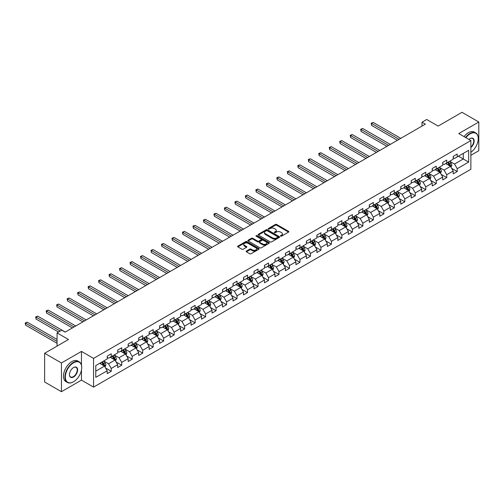 <?xml version="1.0" encoding="UTF-8"?>
<svg xmlns="http://www.w3.org/2000/svg" width="504" height="504" viewBox="0 0 504 504"><rect width="100%" height="100%" fill="white"/><g stroke="black" fill="none" stroke-linecap="round" stroke-linejoin="round"><path stroke-width="0.76" d="M280.621 236.143A0.655 0.378 0 0 0 281.547 236.143L288.553 232.092A0.932 0.535 0 0 0 288.83 231.714A0.932 0.535 0 0 0 288.553 231.33L276.683 224.475A0.932 0.535 0 0 0 275.36 224.475L268.355 228.526A0.655 0.378 0 0 0 269.275 229.055L270.182 228.532A2.986 1.726 0 0 1 274.403 228.532L275.392 229.106A2.986 1.726 0 0 1 276.268 230.322A2.986 1.726 0 0 1 275.392 231.544L274.485 232.067A0.655 0.378 0 0 0 275.411 232.596L276.318 232.073A2.986 1.726 0 0 1 280.539 232.073L281.528 232.646A2.986 1.726 0 0 1 282.404 233.862A2.986 1.726 0 0 1 281.528 235.084L280.621 235.607A0.655 0.378 0 0 0 280.621 236.143L280.621 235.607M246.399 251.061A0.932 0.535 0 0 0 246.128 251.439A0.932 0.535 0 0 0 246.399 251.824L249.732 253.745A0.932 0.535 0 0 0 251.055 253.745L258.836 249.253A0.932 0.535 0 0 0 259.113 248.869A0.932 0.535 0 0 0 258.836 248.491L246.96 241.637A0.932 0.535 0 0 0 245.643 241.637L237.857 246.128A0.932 0.535 0 0 0 237.586 246.513A0.932 0.535 0 0 0 237.857 246.891L241.882 249.215A0.932 0.535 0 0 0 243.199 249.215L246.532 247.294A0.932 0.535 0 0 0 246.809 246.91A0.932 0.535 0 0 0 246.532 246.532L244.534 245.379A2.495 1.443 0 0 1 243.804 244.358A2.495 1.443 0 0 1 245.347 243.029A2.495 1.443 0 0 1 248.069 243.338L255.887 247.855A2.495 1.443 0 0 1 256.618 248.869A2.495 1.443 0 0 1 255.074 250.204A2.495 1.443 0 0 1 252.353 249.889L251.055 249.14A0.932 0.535 0 0 0 249.732 249.14L246.399 251.061L246.399 251.824M470.868 155.308L478.8 150.727L478.8 122.012L461.998 112.31L438.14 126.088L426.712 119.492L422.012 122.207L425.37 124.148L65.136 332.123L61.771 330.189L57.072 332.905L57.072 346.097M81.465 365.041L81.465 351.414L61.438 362.974L44.635 353.272L68.494 339.501L57.072 332.905M81.465 351.414L93.561 358.394L470.868 140.559L470.868 169.275L93.561 387.11L93.561 358.394M478.8 122.012L458.772 133.573L470.868 140.559M270.251 241.901A0.932 0.535 0 0 0 271.568 241.901L279.355 237.409A0.932 0.535 0 0 0 279.625 237.025A0.932 0.535 0 0 0 279.355 236.647L267.479 229.792A0.932 0.535 0 0 0 266.156 229.792L258.376 234.284A0.932 0.535 0 0 0 258.098 234.662A0.932 0.535 0 0 0 258.376 235.047L270.251 241.901M256.36 236.282A0.655 0.378 0 0 1 257.021 236.376L257.021 235.601L269.092 242.569A0.932 0.535 0 0 1 269.369 242.947A0.932 0.535 0 0 1 269.092 243.331L261.311 247.823A0.932 0.535 0 0 1 259.988 247.823L248.119 240.969L251.446 239.06L251.446 238.285L248.119 240.206A0.932 0.535 0 0 0 247.842 240.591A0.932 0.535 0 0 0 248.119 240.969L248.119 240.206M251.446 239.06A0.932 0.535 0 0 1 252.769 239.06L252.769 238.285A0.932 0.535 0 0 0 251.446 238.285M252.769 238.285L257.582 241.063A0.932 0.535 0 0 0 258.905 241.063L261.11 239.791A0.932 0.535 0 0 0 261.387 239.406A0.932 0.535 0 0 0 261.11 239.028L256.101 236.13A0.655 0.378 0 0 1 257.021 235.601M61.438 362.974L61.438 391.69L44.635 381.988L44.635 353.272M105.626 368.04L111.239 371.278L111.239 368.443L117.69 364.72L117.69 367.555L121.722 365.224L121.722 362.395L128.173 358.665L128.173 361.5L132.206 359.169L132.206 356.341L138.663 352.611L138.663 355.446L142.695 353.121L142.695 350.286L149.146 346.563L149.146 349.392L153.178 347.067L153.178 344.232L159.629 340.509L159.629 343.337L163.661 341.013L163.661 338.178L170.113 334.454L170.113 337.289L174.145 334.958L174.145 332.13L180.596 328.4L180.596 331.235L184.628 328.904L184.628 326.075L191.085 322.346L191.085 325.181L195.117 322.85L195.117 320.021L201.569 316.298L201.569 319.127L205.601 316.802L205.601 313.967L212.052 310.243L212.052 313.072L216.084 310.748L216.084 307.913L222.535 304.189L222.535 307.024L226.567 304.693L226.567 301.858L233.018 298.135L233.018 300.97L237.05 298.639L237.05 295.81L243.508 292.081L243.508 294.916L247.54 292.585L247.54 289.756L253.991 286.033L253.991 288.861L258.023 286.537L258.023 283.702L264.474 279.978L264.474 282.807L268.506 280.482L268.506 277.647L274.957 273.924L274.957 276.759L278.989 274.428L278.989 271.593L285.44 267.87L285.44 270.705L289.472 268.374L289.472 265.545L295.93 261.815L295.93 264.65L299.962 262.319L299.962 259.491L306.413 255.761L306.413 258.596L310.445 256.271L310.445 253.436L316.896 249.713L316.896 252.542L320.928 250.217L320.928 247.382L327.38 243.659L327.38 246.488L331.411 244.163L331.411 241.328L337.863 237.604L337.863 240.439L341.895 238.108L341.895 235.273L348.352 231.55L348.352 234.385L352.384 232.054L352.384 229.226L358.835 225.496L358.835 228.331L362.867 226L362.867 223.171L369.319 219.448L369.319 222.277L373.351 219.952L373.351 217.117L379.802 213.394L379.802 216.222L383.834 213.898L383.834 211.063L390.285 207.339L390.285 210.174L394.317 207.843L394.317 205.008L400.774 201.285L400.774 204.12L404.806 201.789L404.806 198.96L411.258 195.231L411.258 198.066L415.29 195.735L415.29 192.906L421.741 189.176L421.741 192.011L425.773 189.687L425.773 186.852L432.224 183.128L432.224 185.957L436.256 183.632L436.256 180.797L442.707 177.074L442.707 179.903L446.739 177.578L446.739 174.743L453.197 171.02L453.197 173.855L457.229 171.524L457.229 168.689L468.651 162.093L468.651 150.299L463.277 153.405L463.277 158.993L468.651 162.093M111.239 371.278L107.207 373.609L107.207 370.774L95.779 377.37L95.779 365.576L107.207 358.98L107.207 356.145L111.239 353.814L111.239 356.649L117.69 352.926L117.69 350.091L121.722 347.766L121.722 350.595L128.173 346.872L128.173 344.037L132.206 341.712L132.206 344.541L138.663 340.817L138.663 337.982L142.695 335.658L142.695 338.493L149.146 334.763L149.146 331.934L153.178 329.603L153.178 332.438L159.629 328.709L159.629 325.88L163.661 323.549L163.661 326.384L170.113 322.661L170.113 319.826L174.145 317.495L174.145 320.33L180.596 316.606L180.596 313.772L184.628 311.447L184.628 314.276L191.085 310.552L191.085 307.717L195.117 305.392L195.117 308.221L201.569 304.498L201.569 301.669L205.601 299.338L205.601 302.173L212.052 298.444L212.052 295.615L216.084 293.284L216.084 296.119L222.535 292.396L222.535 289.561L226.567 287.23L226.567 290.065L233.018 286.341L233.018 283.506L237.05 281.182L237.05 284.01L243.508 280.287L243.508 277.452L247.54 275.127L247.54 277.956L253.991 274.233L253.991 271.404L258.023 269.073L258.023 271.908L264.474 268.178L264.474 265.35L268.506 263.019L268.506 265.854L274.957 262.13L274.957 259.295L278.989 256.964L278.989 259.799L285.44 256.076L285.44 253.241L289.472 250.916L289.472 253.745L295.93 250.022L295.93 247.187L299.962 244.862L299.962 247.691L306.413 243.968L306.413 241.132L310.445 238.808L310.445 241.643L316.896 237.913L316.896 235.084L320.928 232.754L320.928 235.588L327.38 231.859L327.38 229.03L331.411 226.699L331.411 229.534L337.863 225.811L337.863 222.976L341.895 220.645L341.895 223.48L348.352 219.757L348.352 216.922L352.384 214.597L352.384 217.426L358.835 213.702L358.835 210.867L362.867 208.543L362.867 211.371L369.319 207.648L369.319 204.819L373.351 202.488L373.351 205.323L379.802 201.594L379.802 198.765L383.834 196.434L383.834 199.269L390.285 195.546L390.285 192.711L394.317 190.38L394.317 193.215L400.774 189.491L400.774 186.656L404.806 184.332L404.806 187.16L411.258 183.437L411.258 180.602L415.29 178.277L415.29 181.106L421.741 177.383L421.741 174.548L425.773 172.223L425.773 175.058L432.224 171.328L432.224 168.5L436.256 166.169L436.256 169.004L442.707 165.274L442.707 162.446L446.739 160.114L446.739 162.95L453.197 159.226L453.197 156.391L457.229 154.06L457.229 156.895L468.651 150.299M110.162 357.273L115 360.064L108.549 363.787L103.711 360.996M107.207 357.424L108.549 358.199L111.239 356.649M108.549 363.787L111.239 368.443M115 360.064L117.69 364.72M120.651 351.219L125.49 354.01L119.038 357.733L114.194 354.942M117.69 351.37L119.038 352.151L121.722 350.595M119.038 357.733L121.722 362.395M125.49 354.01L128.173 358.665M131.135 345.164L135.973 347.955L129.522 351.685L124.683 348.888M128.173 345.322L129.522 346.097L132.206 344.541M129.522 351.685L132.206 356.341M135.973 347.955L138.663 352.611M141.618 339.11L146.456 341.907L140.005 345.631L135.167 342.833M138.663 339.268L140.005 340.043L142.695 338.493M140.005 345.631L142.695 350.286M146.456 341.907L149.146 346.563M152.101 333.056L156.939 335.853L150.488 339.576L145.65 336.785M149.146 333.213L150.488 333.988L153.178 332.438M150.488 339.576L153.178 344.232M156.939 335.853L159.629 340.509M162.584 327.001L167.423 329.799L160.971 333.522L156.133 330.731M159.629 327.159L160.971 327.934L163.661 326.384M160.971 333.522L163.661 338.178M167.423 329.799L170.113 334.454M173.074 320.954L177.912 323.744L171.461 327.468L166.616 324.677M170.113 321.105L171.461 321.88L174.145 320.33M171.461 327.468L174.145 332.13M177.912 323.744L180.596 328.4M183.557 314.899L188.395 317.69L181.944 321.42L177.106 318.623M180.596 315.05L181.944 315.832L184.628 314.276M181.944 321.42L184.628 326.075M188.395 317.69L191.085 322.346M194.04 308.845L198.878 311.642L192.427 315.365L187.589 312.568M191.085 309.002L192.427 309.777L195.117 308.221M192.427 315.365L195.117 320.021M198.878 311.642L201.569 316.298M204.523 302.791L209.362 305.588L202.91 309.311L198.072 306.514M201.569 302.948L202.91 303.723L205.601 302.173M202.91 309.311L205.601 313.967M209.362 305.588L212.052 310.243M215.006 296.736L219.845 299.534L213.394 303.257L208.555 300.466M212.052 296.894L213.394 297.669L216.084 296.119M213.394 303.257L216.084 307.913M219.845 299.534L222.535 304.189M225.496 290.688L230.334 293.479L223.883 297.202L219.038 294.412M222.535 290.839L223.883 291.614L226.567 290.065M223.883 297.202L226.567 301.858M230.334 293.479L233.018 298.135M235.979 284.634L240.817 287.425L234.366 291.154L229.528 288.357M233.018 284.785L234.366 285.566L237.05 284.01M234.366 291.154L237.05 295.81M240.817 287.425L243.508 292.081M246.462 278.58L251.301 281.371L244.849 285.1L240.011 282.303M243.508 278.737L244.849 279.512L247.54 277.956M244.849 285.1L247.54 289.756M251.301 281.371L253.991 286.033M256.946 272.525L261.784 275.323L255.333 279.046L250.494 276.249M253.991 272.683L255.333 273.458L258.023 271.908M255.333 279.046L258.023 283.702M261.784 275.323L264.474 279.978M267.429 266.471L272.267 269.268L265.816 272.992L260.978 270.201M264.474 266.629L265.816 267.404L268.506 265.854M265.816 272.992L268.506 277.647M272.267 269.268L274.957 273.924M277.918 260.423L282.757 263.214L276.305 266.937L271.461 264.146M274.957 260.574L276.305 261.349L278.989 259.799M276.305 266.937L278.989 271.593M282.757 263.214L285.44 267.87M288.401 254.369L293.24 257.16L286.789 260.883L281.95 258.092M285.44 254.52L286.789 255.301L289.472 253.745M286.789 260.883L289.472 265.545M293.24 257.16L295.93 261.815M298.885 248.314L303.723 251.105L297.272 254.835L292.433 252.038M295.93 248.472L297.272 249.247L299.962 247.691M297.272 254.835L299.962 259.491M303.723 251.105L306.413 255.761M309.368 242.26L314.206 245.057L307.755 248.781L302.917 245.983M306.413 242.418L307.755 243.193L310.445 241.643M307.755 248.781L310.445 253.436M314.206 245.057L316.896 249.713M319.851 236.206L324.689 239.003L318.238 242.726L313.4 239.936M316.896 236.363L318.238 237.138L320.928 235.588M318.238 242.726L320.928 247.382M324.689 239.003L327.38 243.659M330.341 230.152L335.179 232.949L328.728 236.672L323.883 233.881M327.38 230.309L328.728 231.084L331.411 229.534M328.728 236.672L331.411 241.328M335.179 232.949L337.863 237.604M340.824 224.104L345.662 226.894L339.211 230.618L334.373 227.827M337.863 224.255L339.211 225.03L341.895 223.48M339.211 230.618L341.895 235.273M345.662 226.894L348.352 231.55M351.307 218.049L356.145 220.84L349.694 224.57L344.856 221.773M348.352 218.201L349.694 218.982L352.384 217.426M349.694 224.57L352.384 229.226M356.145 220.84L358.835 225.496M361.79 211.995L366.629 214.786L360.177 218.516L355.339 215.718M358.835 212.153L360.177 212.927L362.867 211.371M360.177 218.516L362.867 223.171M366.629 214.786L369.319 219.448M372.273 205.941L377.112 208.738L370.661 212.461L365.822 209.664M369.319 206.098L370.661 206.873L373.351 205.323M370.661 212.461L373.351 217.117M377.112 208.738L379.802 213.394M382.763 199.886L387.601 202.684L381.144 206.407L376.305 203.616M379.802 200.044L381.144 200.819L383.834 199.269M381.144 206.407L383.834 211.063M387.601 202.684L390.285 207.339M393.246 193.838L398.084 196.629L391.633 200.353L386.795 197.562M390.285 193.99L391.633 194.764L394.317 193.215M391.633 200.353L394.317 205.008M398.084 196.629L400.774 201.285M403.729 187.784L408.568 190.575L402.116 194.298L397.278 191.507M400.774 187.935L402.116 188.716L404.806 187.16M402.116 194.298L404.806 198.96M408.568 190.575L411.258 195.231M414.212 181.73L419.051 184.521L412.6 188.25L407.761 185.453M411.258 181.887L412.6 182.662L415.29 181.106M412.6 188.25L415.29 192.906M419.051 184.521L421.741 189.176M424.696 175.676L429.534 178.473L423.083 182.196L418.244 179.399M421.741 175.833L423.083 176.608L425.773 175.058M423.083 182.196L425.773 186.852M429.534 178.473L432.224 183.128M435.179 169.621L440.024 172.418L433.566 176.142L428.728 173.351M432.224 169.779L433.566 170.554L436.256 169.004M433.566 176.142L436.256 180.797M440.024 172.418L442.707 177.074M445.668 163.567L450.507 166.364L444.055 170.087L439.217 167.297M442.707 163.724L444.055 164.499L446.739 162.95M444.055 170.087L446.739 174.743M450.507 166.364L453.197 171.02M458.438 156.196L463.277 158.993L454.539 164.033L449.7 161.242M453.197 157.67L454.539 158.445L457.229 156.895M454.539 164.033L457.229 168.689M61.438 391.69L81.465 380.123L93.561 387.11M422.012 122.207L422.012 126.088M95.779 371.164L104.517 366.118L99.679 363.321M104.517 366.118L107.207 370.774M451.615 168.286L457.229 171.524M441.132 174.34L446.739 177.578M430.643 180.388L436.256 183.632M420.16 186.442L425.773 189.687M409.676 192.496L415.29 195.735M399.193 198.551L404.806 201.789M388.71 204.605L394.317 207.843M378.221 210.659L383.834 213.898M367.737 216.707L373.351 219.952M357.254 222.762L362.867 226M346.771 228.816L352.384 232.054M336.288 234.87L341.895 238.108M325.798 240.925L331.411 244.163M315.315 246.973L320.928 250.217M304.832 253.027L310.445 256.271M294.349 259.081L299.962 262.319M283.865 265.136L289.472 268.374M273.376 271.19L278.989 274.428M262.893 277.244L268.506 280.482M252.409 283.292L258.023 286.537M241.926 289.346L247.54 292.585M231.443 295.401L237.05 298.639M220.954 301.455L226.567 304.693M210.47 307.509L216.084 310.748M199.987 313.557L205.601 316.802M189.504 319.612L195.117 322.85M179.021 325.666L184.628 328.904M168.538 331.72L174.145 334.958M158.048 337.774L163.661 341.013M147.565 343.822L153.178 347.067M137.082 349.877L142.695 353.121M126.598 355.931L132.206 359.169M116.115 361.985L121.722 365.224M81.465 380.123L81.465 370.112M280.886 236.231L281.528 235.859A2.986 1.726 0 0 0 282.404 234.643L282.404 233.862M276.268 230.322L276.268 231.097A2.986 1.726 0 0 1 275.392 232.319L274.749 232.691M288.553 231.33L288.553 232.092L276.683 225.25A0.932 0.535 0 0 0 275.36 225.25L268.613 229.15M279.355 236.647L279.355 237.409L267.479 230.567A0.932 0.535 0 0 0 266.156 230.567L258.388 235.053M277.704 237.296A0.655 0.378 0 0 0 277.704 236.76L267.277 230.744A0.655 0.378 0 0 0 266.358 230.744L265.4 231.292A2.986 1.726 0 0 0 264.524 232.514A2.986 1.726 0 0 0 265.4 233.73L272.525 237.844A2.986 1.726 0 0 0 276.746 237.844L277.704 237.296L277.704 238.071A0.655 0.378 0 0 0 277.893 237.8L277.893 237.025M264.524 232.514L264.524 233.289A2.986 1.726 0 0 0 265.4 234.505L265.4 233.73M277.704 238.071L276.746 238.619A2.986 1.726 0 0 1 272.525 238.619L265.4 234.505M252.769 239.06L257.582 241.838A0.932 0.535 0 0 0 258.905 241.838L261.11 240.566A0.932 0.535 0 0 0 261.387 240.181L261.387 239.406M257.021 236.376L269.079 243.338M262.578 243.949A2.495 1.443 0 0 0 265.299 244.264A2.495 1.443 0 0 0 266.843 242.928A2.495 1.443 0 0 0 266.112 241.914L263.353 240.32A0.932 0.535 0 0 0 262.036 240.32L259.825 241.599A0.932 0.535 0 0 0 259.554 241.977A0.932 0.535 0 0 0 259.825 242.361L262.578 243.949L262.578 244.724A2.495 1.443 0 0 0 265.299 245.038A2.495 1.443 0 0 0 266.843 243.703L266.843 242.928M259.554 241.977L259.554 242.752A0.932 0.535 0 0 0 259.825 243.136L259.825 242.361M262.578 244.724L259.825 243.136M256.618 248.869L256.618 249.65A2.495 1.443 0 0 1 255.074 250.979A2.495 1.443 0 0 1 252.353 250.664L251.055 249.915A0.932 0.535 0 0 0 249.732 249.915L246.412 251.83M243.804 244.358L243.804 245.133A2.495 1.443 0 0 0 244.534 246.154L244.534 245.379M246.532 246.532L246.532 247.294L244.534 246.154M258.836 248.491L258.836 249.253L246.96 242.411A0.932 0.535 0 0 0 245.643 242.411L237.869 246.897L237.857 246.128M451.036 167.284L451.836 165.268A2.52 1.455 -120 0 0 451.03 163.126L449.644 161.274M447.224 164.468L446.286 163.214M400.768 138.348L373.237 122.453L371.555 123.423L371.555 125.364L397.41 140.288M447.565 162.477L448.951 164.329A2.52 1.455 60 0 1 449.669 165.841L450.475 165.375A2.52 1.455 -120 0 0 449.757 163.863L448.371 162.011M447.735 162.376L449.278 164.43A1.285 0.743 60 0 1 449.511 164.821L450.475 165.375M371.555 125.364L371.19 123.209L399.092 139.318M371.19 123.209L373.237 122.453M470.868 152.309A11.598 6.697 120 0 0 478.264 138.619A11.598 6.697 120 0 0 470.062 133.888A11.598 6.697 120 0 0 465.854 137.661M465.501 137.46A11.882 6.861 -60 0 1 469.86 133.535A11.882 6.861 -60 0 1 475.801 132.949A11.882 6.861 -60 0 1 478.264 138.386A11.882 6.861 -60 0 1 478.264 138.505M468.941 139.444A5.796 3.345 -60 0 1 470.062 138.619L470.062 138.619A5.796 3.345 -60 0 1 474.144 140.528A5.796 3.345 -60 0 1 470.868 147.527M464.026 136.609A11.882 6.861 -60 0 1 468.38 132.684A11.882 6.861 -60 0 1 474.321 132.092L475.801 132.949M470.868 147.004A5.513 3.181 120 0 0 473.628 142.229A5.513 3.181 120 0 0 472.62 138.461A5.513 3.181 120 0 0 469.961 138.682M73.332 381.868L73.534 381.755A11.598 6.697 120 0 0 81.736 367.555A11.598 6.697 120 0 0 73.534 362.817A11.598 6.697 120 0 0 65.337 377.024A11.598 6.697 120 0 0 73.534 381.755L73.332 381.868A11.882 6.861 -60 0 1 67.391 382.46A11.882 6.861 -60 0 1 65.57 372.941A11.882 6.861 -60 0 1 73.332 362.471A11.882 6.861 -60 0 1 79.273 361.878A11.882 6.861 -60 0 1 81.736 367.321A11.882 6.861 -60 0 1 81.736 367.435M73.534 377.024A5.796 3.345 -60 0 1 69.439 374.655A5.796 3.345 -60 0 1 73.534 367.555L73.534 367.555A5.796 3.345 -60 0 1 77.635 369.917A5.796 3.345 -60 0 1 73.534 377.024M69.439 374.535A5.513 3.181 120 0 0 70.579 376.942A5.513 3.181 120 0 0 73.332 376.671A5.513 3.181 120 0 0 76.936 371.813A5.513 3.181 120 0 0 76.091 367.397A5.513 3.181 120 0 0 73.433 367.611M67.391 382.46L65.917 381.604A11.882 6.861 -60 0 1 64.096 372.084A11.882 6.861 -60 0 1 71.858 361.614A11.882 6.861 -60 0 1 77.799 361.028L79.273 361.878M440.553 173.338L441.353 171.322A2.52 1.455 -120 0 0 440.546 169.18L439.16 167.328M436.741 170.522L435.803 169.268M390.285 144.402L362.754 128.507L361.072 129.478L361.072 131.412L386.927 146.343M437.075 168.531L438.461 170.383A2.52 1.455 60 0 1 439.186 171.896L439.992 171.429A2.52 1.455 -120 0 0 439.274 169.917L437.881 168.065M437.251 168.431L438.789 170.484A1.285 0.743 60 0 1 439.022 170.869L439.992 171.429M361.072 131.412L360.7 129.263L388.609 145.373M360.7 129.263L362.754 128.507M430.07 179.393L430.87 177.377A2.52 1.455 -120 0 0 430.063 175.228L428.677 173.376M426.258 176.576L425.313 175.316M379.802 150.457L352.264 134.555L350.589 135.526L350.589 137.466L376.444 152.397M426.592 174.579L427.978 176.431A2.52 1.455 60 0 1 428.702 177.95L429.509 177.484A2.52 1.455 -120 0 0 428.784 175.965L427.398 174.119M426.768 174.478L428.305 176.532A1.285 0.743 60 0 1 428.539 176.923L429.509 177.484M350.589 137.466L350.217 135.311L378.12 151.427M350.217 135.311L352.264 134.555M419.58 185.441L420.38 183.431A2.52 1.455 -120 0 0 419.58 181.282L418.194 179.43M415.775 182.631L414.83 181.371M369.319 156.511L341.781 140.61L340.106 141.58L340.106 143.52L365.954 158.445M416.109 180.634L417.495 182.486A2.52 1.455 60 0 1 418.219 184.004L419.026 183.538A2.52 1.455 -120 0 0 418.301 182.02L416.915 180.167M416.285 180.533L417.822 182.587A1.285 0.743 60 0 1 418.055 182.977L419.026 183.538M340.106 143.52L339.734 141.366L367.636 157.475M339.734 141.366L341.781 140.61M409.097 191.495L409.897 189.479A2.52 1.455 -120 0 0 409.097 187.337L407.704 185.485M405.292 188.685L404.347 187.425M358.835 162.559L331.298 146.664L329.616 147.634L329.616 149.575L355.471 164.499M405.626 186.688L407.011 188.54A2.52 1.455 60 0 1 407.73 190.052L408.536 189.592A2.52 1.455 -120 0 0 407.818 188.074L406.432 186.222M405.802 186.587L407.339 188.641A1.285 0.743 60 0 1 407.572 189.032L408.536 189.592M329.616 149.575L329.251 147.42L357.153 163.529M329.251 147.42L331.298 146.664M398.614 197.549L399.414 195.533A2.52 1.455 -120 0 0 398.607 193.391L397.221 191.539M394.802 194.739L393.863 193.479M348.352 168.613L320.815 152.718L319.133 153.689L319.133 155.629L344.988 170.554M395.142 192.742L396.528 194.594A2.52 1.455 60 0 1 397.246 196.106L398.053 195.64A2.52 1.455 -120 0 0 397.335 194.128L395.949 192.276M395.312 192.641L396.856 194.695A1.285 0.743 60 0 1 397.089 195.086L398.053 195.64M319.133 155.629L318.767 153.474L346.67 169.583M318.767 153.474L320.815 152.718M388.13 203.603L388.93 201.587A2.52 1.455 -120 0 0 388.124 199.445L386.738 197.593M384.319 200.787L383.38 199.534M337.863 174.667L310.332 158.773L308.65 159.743L308.65 161.683L334.505 176.608M384.653 198.797L386.045 200.649A2.52 1.455 60 0 1 386.763 202.161L387.57 201.694A2.52 1.455 -120 0 0 386.851 200.183L385.459 198.33M384.829 198.696L386.366 200.749A1.285 0.743 60 0 1 386.599 201.14L387.57 201.694M308.65 161.683L308.278 159.529L336.187 175.638M308.278 159.529L310.332 158.773M377.647 209.658L378.447 207.642A2.52 1.455 -120 0 0 377.641 205.493L376.255 203.648M373.836 206.842L372.891 205.588M327.38 180.722L299.849 164.821L298.166 165.791L298.166 167.731L324.022 182.662M374.17 204.851L375.556 206.697A2.52 1.455 60 0 1 376.28 208.215L377.087 207.749A2.52 1.455 -120 0 0 376.362 206.237L374.976 204.385M374.346 204.744L375.883 206.798A1.285 0.743 60 0 1 376.116 207.188L377.087 207.749M298.166 167.731L297.795 165.583L325.697 181.692M297.795 165.583L299.849 164.821M367.164 215.706L367.958 213.696A2.52 1.455 -120 0 0 367.158 211.548L365.772 209.696M363.353 212.896L362.408 211.636M316.896 186.776L289.359 170.875L287.683 171.845L287.683 173.786L313.538 188.716M363.686 210.899L365.072 212.751A2.52 1.455 60 0 1 365.797 214.269L366.603 213.803A2.52 1.455 -120 0 0 365.879 212.285L364.493 210.433M363.863 210.798L365.4 212.852A1.285 0.743 60 0 1 365.633 213.242L366.603 213.803M287.683 173.786L287.312 171.631L315.214 187.746M287.312 171.631L289.359 170.875M356.674 221.76L357.475 219.75A2.52 1.455 -120 0 0 356.674 217.602L355.282 215.75M352.869 218.95L351.924 217.69M306.413 192.824L278.876 176.929L277.194 177.899L277.194 179.84L303.049 194.764M353.203 216.953L354.589 218.805A2.52 1.455 60 0 1 355.307 220.324L356.114 219.857A2.52 1.455 -120 0 0 355.396 218.339L354.01 216.487M353.38 216.852L354.917 218.906A1.285 0.743 60 0 1 355.15 219.297L356.114 219.857M277.194 179.84L276.828 177.685L304.731 193.794M276.828 177.685L278.876 176.929M346.191 227.814L346.991 225.798A2.52 1.455 -120 0 0 346.185 223.656L344.799 221.804M342.38 225.004L341.441 223.744M295.93 198.878L268.393 182.983L266.711 183.954L266.711 185.894L292.566 200.819M342.72 223.007L344.106 224.86A2.52 1.455 60 0 1 344.824 226.372L345.631 225.905A2.52 1.455 -120 0 0 344.912 224.393L343.526 222.541M342.89 222.907L344.434 224.96A1.285 0.743 60 0 1 344.667 225.351L345.631 225.905M266.711 185.894L266.345 183.739L294.248 199.849M266.345 183.739L268.393 182.983M335.708 233.869L336.508 231.853A2.52 1.455 -120 0 0 335.702 229.711L334.316 227.858M331.897 231.053L330.958 229.799M285.44 204.933L257.909 189.038L256.227 190.008L256.227 191.948L282.082 206.873M332.231 229.062L333.623 230.914A2.52 1.455 60 0 1 334.341 232.426L335.147 231.96A2.52 1.455 -120 0 0 334.429 230.448L333.037 228.596M332.407 228.961L333.944 231.015A1.285 0.743 60 0 1 334.177 231.405L335.147 231.96M256.227 191.948L255.856 189.794L283.765 205.903M255.856 189.794L257.909 189.038M325.225 239.923L326.025 237.907A2.52 1.455 -120 0 0 325.219 235.765L323.833 233.913M321.413 237.107L320.468 235.853M274.957 210.987L247.426 195.092L245.744 196.056L245.744 197.996L271.599 212.927M321.747 235.116L323.133 236.968A2.52 1.455 60 0 1 323.858 238.48L324.664 238.014A2.52 1.455 -120 0 0 323.94 236.502L322.554 234.65M321.924 235.009L323.461 237.069A1.285 0.743 60 0 1 323.694 237.453L324.664 238.014M245.744 197.996L245.372 195.848L273.275 211.957M245.372 195.848L247.426 195.092M314.742 245.977L315.536 243.961A2.52 1.455 -120 0 0 314.735 241.813L313.349 239.961M310.93 243.161L309.985 241.901M264.474 217.041L236.937 201.14L235.261 202.11L235.261 204.051L261.116 218.982M311.264 241.164L312.65 243.016A2.52 1.455 60 0 1 313.375 244.534L314.181 244.068A2.52 1.455 -120 0 0 313.457 242.55L312.071 240.698M311.441 241.063L312.978 243.117A1.285 0.743 60 0 1 313.211 243.508L314.181 244.068M235.261 204.051L234.889 201.896L262.792 218.012M234.889 201.896L236.937 201.14M304.252 252.025L305.052 250.016A2.52 1.455 -120 0 0 304.252 247.867L302.86 246.015M300.447 249.215L299.502 247.955M253.991 223.089L226.453 207.194L224.771 208.165L224.771 210.105L250.627 225.03M300.781 247.218L302.167 249.071A2.52 1.455 60 0 1 302.885 250.589L303.692 250.123A2.52 1.455 -120 0 0 302.973 248.604L301.587 246.752M300.957 247.118L302.494 249.171A1.285 0.743 60 0 1 302.728 249.562L303.692 250.123M224.771 210.105L224.406 207.95L252.309 224.059M224.406 207.95L226.453 207.194M293.769 258.079L294.569 256.063A2.52 1.455 -120 0 0 293.763 253.922L292.377 252.069M289.957 255.27L289.019 254.01M243.508 229.144L215.97 213.249L214.288 214.219L214.288 216.159L240.143 231.084M290.298 253.273L291.684 255.125A2.52 1.455 60 0 1 292.402 256.637L293.208 256.177A2.52 1.455 -120 0 0 292.49 254.659L291.104 252.806M290.468 253.172L292.011 255.226A1.285 0.743 60 0 1 292.244 255.616L293.208 256.177M214.288 216.159L213.923 214.005L241.826 230.114M213.923 214.005L215.97 213.249M283.286 264.134L284.086 262.118A2.52 1.455 -120 0 0 283.279 259.976L281.894 258.124M279.474 261.324L278.536 260.064M233.018 235.198L205.487 219.303L203.805 220.273L203.805 222.214L229.66 237.138M279.808 259.327L281.201 261.179A2.52 1.455 60 0 1 281.919 262.691L282.725 262.225A2.52 1.455 -120 0 0 282.007 260.713L280.615 258.861M279.985 259.226L281.522 261.28A1.285 0.743 60 0 1 281.755 261.671L282.725 262.225M203.805 222.214L203.433 220.059L231.342 236.168M203.433 220.059L205.487 219.303M272.803 270.188L273.603 268.172A2.52 1.455 -120 0 0 272.796 266.03L271.41 264.178M268.991 267.372L268.046 266.118M222.535 241.252L195.004 225.357L193.322 226.328L193.322 228.268L219.177 243.193M269.325 265.381L270.711 267.233A2.52 1.455 60 0 1 271.435 268.745L272.242 268.279A2.52 1.455 -120 0 0 271.517 266.767L270.131 264.915M269.501 265.28L271.039 267.334A1.285 0.743 60 0 1 271.272 267.725L272.242 268.279M193.322 228.268L192.95 226.113L220.853 242.222M192.95 226.113L195.004 225.357M262.319 276.242L263.113 274.226A2.52 1.455 -120 0 0 262.313 272.078L260.927 270.232M258.508 273.426L257.563 272.166M212.052 247.306L184.514 231.405L182.839 232.376L182.839 234.316L208.694 249.247M258.842 271.429L260.228 273.281A2.52 1.455 60 0 1 260.952 274.8L261.759 274.334A2.52 1.455 -120 0 0 261.034 272.815L259.648 270.969M259.018 271.328L260.555 273.382A1.285 0.743 60 0 1 260.788 273.773L261.759 274.334M182.839 234.316L182.467 232.161L210.37 248.277M182.467 232.161L184.514 231.405M251.83 282.29L252.63 280.281A2.52 1.455 -120 0 0 251.83 278.132L250.438 276.28M248.025 279.481L247.08 278.221M201.569 253.361L174.031 237.46L172.349 238.43L172.349 240.37L198.204 255.301M248.359 277.483L249.745 279.336A2.52 1.455 60 0 1 250.463 280.854L251.269 280.388A2.52 1.455 -120 0 0 250.551 278.869L249.165 277.017M248.535 277.383L250.072 279.437A1.285 0.743 60 0 1 250.305 279.827L251.269 280.388M172.349 240.37L171.984 238.216L199.886 254.331M171.984 238.216L174.031 237.46M241.347 288.345L242.147 286.335A2.52 1.455 -120 0 0 241.34 284.187L239.954 282.334M237.535 285.535L236.597 284.275M191.085 259.409L163.548 243.514L161.866 244.484L161.866 246.424L187.721 261.349M237.875 283.538L239.261 285.39A2.52 1.455 60 0 1 239.98 286.902L240.786 286.442A2.52 1.455 -120 0 0 240.068 284.924L238.682 283.072M238.046 283.437L239.589 285.491A1.285 0.743 60 0 1 239.822 285.881L240.786 286.442M161.866 246.424L161.501 244.27L189.403 260.379M161.501 244.27L163.548 243.514M230.863 294.399L231.664 292.383A2.52 1.455 -120 0 0 230.857 290.241L229.471 288.389M227.052 291.589L226.113 290.329M180.596 265.463L153.065 249.568L151.383 250.538L151.383 252.479L177.238 267.404M227.386 289.592L228.778 291.444A2.52 1.455 60 0 1 229.496 292.956L230.303 292.49A2.52 1.455 -120 0 0 229.585 290.978L228.192 289.126M227.562 289.491L229.099 291.545A1.285 0.743 60 0 1 229.333 291.936L230.303 292.49M151.383 252.479L151.011 250.324L178.92 266.433M151.011 250.324L153.065 249.568M220.38 300.453L221.18 298.437A2.52 1.455 -120 0 0 220.374 296.295L218.988 294.443M216.569 297.637L215.624 296.383M170.113 271.517L142.582 255.623L140.9 256.593L140.9 258.533L166.755 273.458M216.903 295.646L218.289 297.499A2.52 1.455 60 0 1 219.013 299.011L219.82 298.544A2.52 1.455 -120 0 0 219.095 297.032L217.709 295.18M217.079 295.546L218.616 297.599A1.285 0.743 60 0 1 218.849 297.99L219.82 298.544M140.9 258.533L140.528 256.378L168.431 272.488M140.528 256.378L142.582 255.623M209.897 306.508L210.691 304.492A2.52 1.455 -120 0 0 209.891 302.35L208.505 300.497M206.086 303.692L205.141 302.438M159.629 277.572L132.092 261.671L130.416 262.641L130.416 264.581L156.272 279.512M206.419 301.701L207.806 303.547A2.52 1.455 60 0 1 208.53 305.065L209.336 304.599A2.52 1.455 -120 0 0 208.612 303.087L207.226 301.234M206.596 301.594L208.133 303.654A1.285 0.743 60 0 1 208.366 304.038L209.336 304.599M130.416 264.581L130.045 262.433L157.947 278.542M130.045 262.433L132.092 261.671M199.408 312.556L200.208 310.546A2.52 1.455 -120 0 0 199.408 308.398L198.015 306.545M195.602 309.746L194.657 308.486M149.146 283.626L121.609 267.725L119.927 268.695L119.927 270.635L145.782 285.566M195.936 307.749L197.322 309.601A2.52 1.455 60 0 1 198.041 311.119L198.847 310.653A2.52 1.455 -120 0 0 198.129 309.135L196.743 307.283M196.113 307.648L197.65 309.702A1.285 0.743 60 0 1 197.883 310.092L198.847 310.653M119.927 270.635L119.561 268.481L147.464 284.596M119.561 268.481L121.609 267.725M188.924 318.61L189.724 316.6A2.52 1.455 -120 0 0 188.918 314.452L187.532 312.6M185.113 315.8L184.174 314.54M138.663 289.674L111.126 273.779L109.444 274.749L109.444 276.69L135.299 291.614M185.453 313.803L186.839 315.655A2.52 1.455 60 0 1 187.557 317.173L188.364 316.707A2.52 1.455 -120 0 0 187.646 315.189L186.259 313.337M185.623 313.702L187.167 315.756A1.285 0.743 60 0 1 187.4 316.147L188.364 316.707M109.444 276.69L109.078 274.535L136.981 290.644M109.078 274.535L111.126 273.779M178.441 324.664L179.241 322.648A2.52 1.455 -120 0 0 178.435 320.506L177.049 318.654M174.63 321.854L173.691 320.594M128.173 295.728L100.642 279.833L98.96 280.804L98.96 282.744L124.816 297.669M174.964 319.857L176.356 321.709A2.52 1.455 60 0 1 177.074 323.221L177.881 322.755A2.52 1.455 -120 0 0 177.162 321.243L175.77 319.391M175.14 319.757L176.683 321.81A1.285 0.743 60 0 1 176.917 322.201L177.881 322.755M98.96 282.744L98.589 280.589L126.498 296.698M98.589 280.589L100.642 279.833M167.958 330.719L168.758 328.702A2.52 1.455 -120 0 0 167.952 326.56L166.566 324.708M164.147 327.902L163.202 326.649M117.69 301.783L90.159 285.888L88.477 286.858L88.477 288.798L114.332 303.723M164.48 325.912L165.866 327.764A2.52 1.455 60 0 1 166.591 329.276L167.397 328.81A2.52 1.455 -120 0 0 166.673 327.298L165.287 325.445M164.657 325.811L166.194 327.865A1.285 0.743 60 0 1 166.427 328.255L167.397 328.81M88.477 288.798L88.105 286.644L116.008 302.753M88.105 286.644L90.159 285.888M157.475 336.773L158.269 334.757A2.52 1.455 -120 0 0 157.469 332.615L156.083 330.763M153.663 333.957L152.718 332.703M107.207 307.837L79.67 291.942L77.994 292.912L77.994 294.846L103.849 309.777M153.997 331.966L155.383 333.818A2.52 1.455 60 0 1 156.108 335.33L156.914 334.864A2.52 1.455 -120 0 0 156.19 333.352L154.804 331.5M154.174 331.865L155.711 333.919A1.285 0.743 60 0 1 155.944 334.303L156.914 334.864M77.994 294.846L77.622 292.698L105.525 308.807M77.622 292.698L79.67 291.942M146.985 342.827L147.785 340.811A2.52 1.455 -120 0 0 146.985 338.663L145.593 336.817M143.18 340.011L142.235 338.751M96.724 313.891L69.187 297.99L67.505 298.96L67.505 300.901L93.36 315.832M143.514 338.014L144.9 339.866A2.52 1.455 60 0 1 145.618 341.384L146.425 340.918A2.52 1.455 -120 0 0 145.706 339.4L144.32 337.554M143.69 337.913L145.228 339.967A1.285 0.743 60 0 1 145.461 340.358L146.425 340.918M67.505 300.901L67.139 298.746L95.042 314.861M67.139 298.746L69.187 297.99M136.502 348.875L137.302 346.865A2.52 1.455 -120 0 0 136.496 344.717L135.11 342.865M132.691 346.065L131.752 344.805M86.241 319.946L58.703 304.044L57.021 305.014L57.021 306.955L82.877 321.88M133.031 344.068L134.417 345.92A2.52 1.455 60 0 1 135.135 347.439L135.941 346.973A2.52 1.455 -120 0 0 135.223 345.454L133.837 343.602M133.201 343.967L134.744 346.021A1.285 0.743 60 0 1 134.977 346.412L135.941 346.973M57.021 306.955L56.656 304.8L84.559 320.916M56.656 304.8L58.703 304.044M126.019 354.929L126.819 352.92A2.52 1.455 -120 0 0 126.013 350.771L124.627 348.919M122.207 352.12L121.269 350.86M75.751 325.994L48.22 310.099L46.538 311.069L46.538 313.009L72.393 327.934M122.541 350.123L123.934 351.975A2.52 1.455 60 0 1 124.652 353.487L125.458 353.027A2.52 1.455 -120 0 0 124.74 351.509L123.348 349.656M122.718 350.022L124.261 352.076A1.285 0.743 60 0 1 124.494 352.466L125.458 353.027M46.538 313.009L46.166 310.855L74.075 326.964M46.166 310.855L48.22 310.099M115.536 360.984L116.336 358.968A2.52 1.455 -120 0 0 115.529 356.826L114.143 354.974M111.724 358.174L110.785 356.914M65.268 332.048L37.737 316.153L36.055 317.123L36.055 319.063L58.546 332.048M112.058 356.177L113.444 358.029A2.52 1.455 60 0 1 114.169 359.541L114.975 359.075A2.52 1.455 -120 0 0 114.251 357.563L112.865 355.711M112.235 356.076L113.772 358.13A1.285 0.743 60 0 1 114.005 358.52L114.975 359.075M36.055 319.063L35.683 316.909L60.228 331.078M35.683 316.909L37.737 316.153M105.052 367.038L105.846 365.022A2.52 1.455 -120 0 0 105.046 362.88L103.66 361.028M101.241 364.222L100.296 362.968M57.072 339.419L27.247 322.207L25.572 323.177L25.572 325.118L57.072 343.3M101.575 362.231L102.961 364.083A2.52 1.455 60 0 1 103.685 365.595L104.492 365.129A2.52 1.455 -120 0 0 103.767 363.617L102.381 361.765M101.751 362.13L103.288 364.184A1.285 0.743 60 0 1 103.522 364.575L104.492 365.129M25.572 325.118L25.2 322.963L57.072 341.359M25.2 322.963L27.247 322.207M281.528 235.859L281.528 235.084M274.485 232.596L274.485 232.067M275.392 232.319L275.392 231.544M268.355 229.055L268.355 228.526M275.36 225.25L275.36 224.475M276.683 225.25L276.683 224.475M258.376 235.047L258.376 234.284M266.156 230.567L266.156 229.792M267.479 230.567L267.479 229.792M272.525 238.619L272.525 237.844M276.746 238.619L276.746 237.844M257.582 241.838L257.582 241.063M258.905 241.838L258.905 241.063M261.11 240.566L261.11 239.791M269.092 243.331L269.092 242.569M249.732 249.915L249.732 249.14M251.055 249.915L251.055 249.14M252.353 250.664L252.353 249.889M245.643 242.411L245.643 241.637M246.96 242.411L246.96 241.637M450.255 166.219L451.817 165.318M449.757 163.863L451.03 163.126M447.962 164.896L448.951 164.329M439.771 172.273L441.334 171.373M439.274 169.917L440.546 169.18M437.478 170.951L438.461 170.383M429.288 178.328L430.851 177.427M428.784 175.965L430.063 175.228M426.995 177.005L427.978 176.431M418.805 184.382L420.368 183.475M418.301 182.02L419.58 181.282M416.512 183.053L417.495 182.486M408.322 190.43L409.884 189.529M407.818 188.074L409.097 187.337M406.029 189.107L407.011 188.54M397.832 196.484L399.395 195.583M397.335 194.128L398.607 193.391M395.539 195.161L396.528 194.594M387.349 202.539L388.912 201.638M386.851 200.183L388.124 199.445M385.056 201.216L386.045 200.649M376.866 208.593L378.428 207.692M376.362 206.237L377.641 205.493M374.573 207.27L375.556 206.697M366.383 214.647L367.945 213.74M365.879 212.285L367.158 211.548M364.09 213.324L365.072 212.751M355.9 220.695L357.462 219.794M355.396 218.339L356.674 217.602M353.606 219.372L354.589 218.805M345.41 226.75L346.973 225.849M344.912 224.393L346.185 223.656M343.117 225.427L344.106 224.86M334.927 232.804L336.489 231.903M334.429 230.448L335.702 229.711M332.634 231.481L333.623 230.914M324.444 238.858L326.006 237.957M323.94 236.502L325.219 235.765M322.151 237.535L323.133 236.968M313.961 244.912L315.523 244.012M313.457 242.55L314.735 241.813M311.667 243.589L312.65 243.016M303.477 250.967L305.04 250.06M302.973 248.604L304.252 247.867M301.184 249.637L302.167 249.071M292.988 257.015L294.55 256.114M292.49 254.659L293.763 253.922M290.695 255.692L291.684 255.125M282.505 263.069L284.067 262.168M282.007 260.713L283.279 259.976M280.211 261.746L281.201 261.179M272.021 269.123L273.584 268.223M271.517 266.767L272.796 266.03M269.728 267.8L270.711 267.233M261.538 275.178L263.101 274.277M261.034 272.815L262.313 272.078M259.245 273.855L260.228 273.281M251.055 281.232L252.617 280.325M250.551 278.869L251.83 278.132M248.762 279.903L249.745 279.336M240.566 287.28L242.128 286.379M240.068 284.924L241.34 284.187M238.272 285.957L239.261 285.39M230.082 293.334L231.645 292.433M229.585 290.978L230.857 290.241M227.789 292.011L228.778 291.444M219.599 299.389L221.162 298.488M219.095 297.032L220.374 296.295M217.306 298.066L218.289 297.499M209.116 305.443L210.678 304.542M208.612 303.087L209.891 302.35M206.823 304.12L207.806 303.547M198.633 311.497L200.195 310.596M198.129 309.135L199.408 308.398M196.339 310.174L197.322 309.601M188.143 317.552L189.706 316.644M187.646 315.189L188.918 314.452M185.85 316.222L186.839 315.655M177.66 323.599L179.222 322.699M177.162 321.243L178.435 320.506M175.367 322.276L176.356 321.709M167.177 329.654L168.739 328.753M166.673 327.298L167.952 326.56M164.884 328.331L165.866 327.764M156.694 335.708L158.256 334.807M156.19 333.352L157.469 332.615M154.4 334.385L155.383 333.818M146.21 341.762L147.773 340.861M145.706 339.4L146.985 338.663M143.917 340.439L144.9 339.866M135.721 347.817L137.283 346.909M135.223 345.454L136.496 344.717M133.428 346.487L134.417 345.92M125.238 353.865L126.8 352.964M124.74 351.509L126.013 350.771M122.945 352.542L123.934 351.975M114.755 359.919L116.317 359.018M114.251 357.563L115.529 356.826M112.461 358.596L113.444 358.029M104.271 365.973L105.834 365.072M103.767 363.617L105.046 362.88M101.978 364.65L102.961 364.083"/></g></svg>
